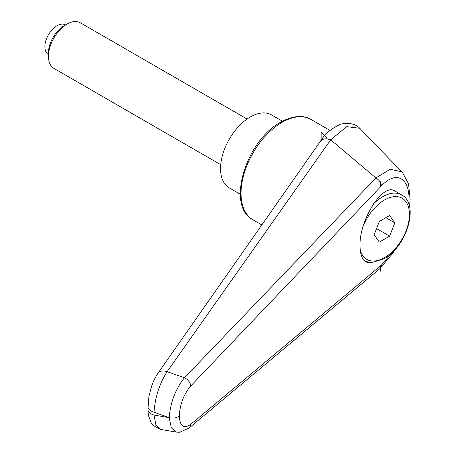 <?xml version="1.0" encoding="UTF-8"?>
<svg xmlns="http://www.w3.org/2000/svg" width="455" height="455" viewBox="0 0 455 455"><rect width="100%" height="100%" fill="white"/><g stroke="black" fill="none" stroke-linecap="round" stroke-linejoin="round"><path stroke-width="0.68" d="M372.036 262.592L368.829 262.865L365.996 261.943C362.106 259.504 360.115 254.078 360.024 245.666C359.228 219.924 383.059 182.472 394.826 190.975L401.594 194.882A37.936 21.903 -60 0 0 382.621 196.765A37.936 21.903 -60 0 0 373.401 203.976M147.915 406.52A10.539 6.086 0 0 0 147.915 406.634A10.539 6.086 0 0 0 148.552 408.715A10.539 6.086 0 0 0 154 412.15C155.178 396.993 159.546 383.502 167.104 371.684L330.688 139.81L346.738 126.638L359.677 128.27L360.775 129.356M157.817 373.481A10.539 7.189 35.1 0 1 157.902 373.356C153.511 380.198 152.982 382.615 151.487 386.562L148.91 396.481L147.915 409.517A10.539 6.086 0 0 0 148.552 411.599A10.539 6.086 0 0 0 154 415.028L154 412.15A13254.577 9808.395 38.9 0 1 169.032 417.639A13254.577 9808.395 38.9 0 1 154 415.028L155.917 425.078L160.416 429.361M330.751 139.85L375.898 177.956L184.48 377.764A10556.756 3439.789 -155.2 0 0 167.104 371.684A10.539 7.189 35.1 0 0 157.902 373.35L320.513 141.13L323.784 138.968L326.991 138.792L330.688 139.81M391.914 252.838L381.426 265.111L190.736 424.333C183.729 429.19 179.918 426.392 179.298 415.933C179.918 404.313 183.729 394.331 190.736 385.994A7.906 5.164 -136.5 0 0 184.48 377.764C175.516 389.014 170.432 402.322 169.22 417.684L169.032 417.639M179.298 415.933C176.705 417.986 173.344 418.572 169.22 417.684L171.296 427.745L176.364 432.131L160.325 429.344L152.778 425.175L151.481 423.56L148.381 415.398L147.915 409.631M402.544 172.587L401.72 171.797L390.191 169.271L375.898 177.956M375.921 177.968C379.237 180.021 381.074 182.66 381.426 185.885C396.999 169.294 411.019 178.661 408.829 204.193M381.426 265.111L381.074 266.914L379.76 268.791L189.018 428.041A7.906 5.813 50.3 0 1 188.87 428.161M190.736 424.333A7.906 5.813 50.3 0 1 189.024 428.047L179.736 432.25L176.364 432.131M240.308 194.245L229.28 187.881A42.156 24.337 -60 0 1 220.55 168.583A42.156 24.337 -60 0 1 238.949 126.16A42.156 24.337 -60 0 1 271.43 114.87L282.458 121.235M247.076 119.062L80.262 22.75A26.345 15.208 120 0 0 67.084 24.052L64.064 25.804A22.067 12.74 120 0 0 48.458 52.831L48.458 56.323A26.345 15.208 120 0 0 53.912 68.381L220.732 164.693M67.084 24.052A26.345 15.208 120 0 0 48.458 56.323M48.458 54.583L48.423 54.566A17.125 9.885 -60 0 1 44.874 46.723A17.125 9.885 -60 0 1 52.348 29.49A17.125 9.885 -60 0 1 65.543 24.9L65.583 24.923M394.809 222.853L389.651 236.162L379.322 242.123L374.158 234.774L379.322 221.471L389.651 215.511L394.809 222.853L385.868 217.689M389.651 236.162L376.558 228.603M321.145 140.259L321.145 132.24L326.474 137.564M380.408 265.965L380.408 271.163M380.408 181.761L380.408 186.954L381.426 185.885M321.145 132.24L321.145 131.745M311.004 119.466C305.68 116.008 295.221 114.171 280.707 122.202C245.933 140.424 225.72 206.422 253.043 219.856A57.961 33.465 -60 0 1 241.042 193.324A57.961 33.465 -60 0 1 282.026 122.332A57.961 33.465 -60 0 1 311.004 119.466L330.023 130.443M190.736 385.994L380.408 186.954M363.226 225.976A35.302 20.384 -60 0 1 384.486 199.99A35.302 20.384 -60 0 1 409.449 214.402A35.302 20.384 -60 0 1 384.486 257.638A35.302 20.384 -60 0 1 360.189 249.465M253.043 219.856L261.915 224.975M320.553 141.078C324.768 133.963 331.576 128.293 340.983 124.067C349.764 122.401 356.265 124.061 360.479 129.038L402.254 172.291M402.533 172.57L408.556 183.82L410.126 199.353L409.546 206.775M394.849 249.846L392.773 253.264L379.8 268.757M365.058 261.306L371.718 262.598L383.94 258.844C406.656 246.866 419.84 204.028 401.594 194.882"/></g></svg>
